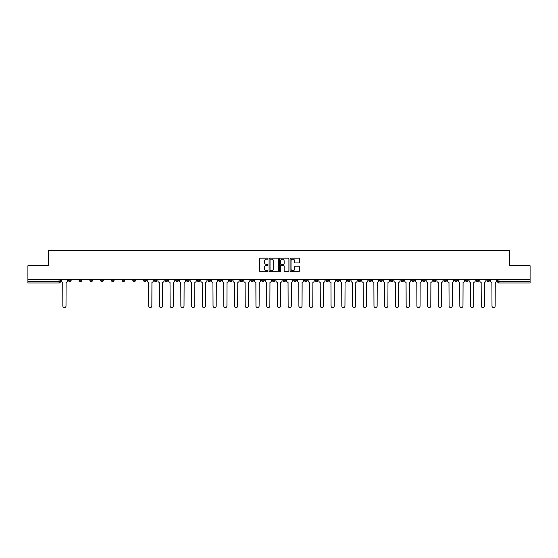 <?xml version="1.0" encoding="UTF-8"?>
<svg xmlns="http://www.w3.org/2000/svg" width="558" height="558" viewBox="0 0 558 558"><rect width="100%" height="100%" fill="white"/><g stroke="black" fill="none" stroke-linecap="round" stroke-linejoin="round"><path stroke-width="0.84" d="M267.993 258.654A0.474 0.474 0 0 0 267.526 258.187L260.349 258.187A0.677 0.677 0 0 0 259.679 258.856L259.679 271.014A0.677 0.677 0 0 0 260.349 271.683L267.526 271.683A0.474 0.474 0 0 0 267.993 271.216A0.474 0.474 0 0 0 267.526 270.742L266.598 270.742A2.162 2.162 0 0 1 264.436 268.579L264.436 267.568A2.162 2.162 0 0 1 266.598 265.406L267.526 265.406A0.474 0.474 0 0 0 267.993 264.938A0.474 0.474 0 0 0 267.526 264.464L266.598 264.464A2.162 2.162 0 0 1 264.436 262.302L264.436 261.29A2.162 2.162 0 0 1 266.598 259.128L267.526 259.128A0.474 0.474 0 0 0 267.993 258.654M422.469 279.446L422.469 280.207L425.217 280.207A1.374 1.374 0 0 1 423.843 281.581A1.374 1.374 0 0 1 422.469 280.207L422.469 279.446M358.09 279.446L358.09 280.207L360.845 280.207A1.374 1.374 0 0 1 359.471 281.581A1.374 1.374 0 0 1 358.09 280.207L358.09 279.446M347.362 279.446L347.362 280.207L350.117 280.207A1.374 1.374 0 0 1 348.736 281.581A1.374 1.374 0 0 1 347.362 280.207L347.362 279.446M282.99 279.446L282.99 280.207L285.738 280.207A1.374 1.374 0 0 1 284.364 281.581A1.374 1.374 0 0 1 282.99 280.207L282.99 279.446M272.262 279.446L272.262 280.207L275.01 280.207A1.374 1.374 0 0 1 273.636 281.581A1.374 1.374 0 0 1 272.262 280.207L272.262 279.446M261.528 279.446L261.528 280.207L264.283 280.207A1.374 1.374 0 0 1 262.909 281.581A1.374 1.374 0 0 1 261.528 280.207L261.528 279.446M240.073 279.446L240.073 280.207L242.821 280.207A1.374 1.374 0 0 1 241.447 281.581A1.374 1.374 0 0 1 240.073 280.207L240.073 279.446M218.617 280.207L218.617 279.446L218.617 280.207A1.374 1.374 0 0 0 219.991 281.581A1.374 1.374 0 0 1 218.617 280.207L221.366 280.207A1.374 1.374 0 0 1 219.991 281.581A1.374 1.374 0 0 0 221.366 280.207L221.366 279.446L221.366 280.207M207.883 280.207L207.883 279.446L207.883 280.207A1.374 1.374 0 0 0 209.264 281.581A1.374 1.374 0 0 1 207.883 280.207L210.638 280.207A1.374 1.374 0 0 1 209.264 281.581M197.155 280.207L197.155 279.446L197.155 280.207A1.374 1.374 0 0 0 198.529 281.581A1.374 1.374 0 0 1 197.155 280.207L199.91 280.207A1.374 1.374 0 0 1 198.529 281.581A1.374 1.374 0 0 0 199.91 280.207L199.91 279.446L199.91 280.207M186.428 279.446L186.428 280.207L189.176 280.207A1.374 1.374 0 0 1 187.802 281.581A1.374 1.374 0 0 1 186.428 280.207L186.428 279.446M175.7 279.446L175.7 280.207L178.448 280.207A1.374 1.374 0 0 1 177.074 281.581A1.374 1.374 0 0 1 175.7 280.207L175.7 279.446M164.973 279.446L164.973 280.207L167.721 280.207A1.374 1.374 0 0 1 166.347 281.581A1.374 1.374 0 0 1 164.973 280.207L164.973 279.446M154.238 280.207L154.238 279.446L154.238 280.207A1.374 1.374 0 0 0 155.619 281.581A1.374 1.374 0 0 1 154.238 280.207L156.993 280.207A1.374 1.374 0 0 1 155.619 281.581M132.783 280.207L132.783 279.446L132.783 280.207A1.374 1.374 0 0 0 134.157 281.581A1.374 1.374 0 0 1 132.783 280.207L135.531 280.207A1.374 1.374 0 0 1 134.157 281.581A1.374 1.374 0 0 0 135.531 280.207L135.531 279.446L135.531 280.207M122.056 280.207L122.056 279.446L122.056 280.207A1.374 1.374 0 0 0 123.43 281.581A1.374 1.374 0 0 1 122.056 280.207L124.804 280.207A1.374 1.374 0 0 1 123.43 281.581A1.374 1.374 0 0 0 124.804 280.207L124.804 279.446L124.804 280.207M111.328 280.207L111.328 279.446L111.328 280.207A1.374 1.374 0 0 0 112.702 281.581A1.374 1.374 0 0 1 111.328 280.207L114.076 280.207A1.374 1.374 0 0 1 112.702 281.581A1.374 1.374 0 0 0 114.076 280.207L114.076 279.446L114.076 280.207M100.593 280.207L100.593 279.446L100.593 280.207A1.374 1.374 0 0 0 101.974 281.581A1.374 1.374 0 0 1 100.593 280.207L103.349 280.207A1.374 1.374 0 0 1 101.974 281.581M89.866 280.207L89.866 279.446L89.866 280.207A1.374 1.374 0 0 0 91.24 281.581A1.374 1.374 0 0 1 89.866 280.207L92.621 280.207A1.374 1.374 0 0 1 91.24 281.581A1.374 1.374 0 0 0 92.621 280.207L92.621 279.446L92.621 280.207M79.138 280.207L79.138 279.446L79.138 280.207A1.374 1.374 0 0 0 80.512 281.581A1.374 1.374 0 0 1 79.138 280.207L81.886 280.207A1.374 1.374 0 0 1 80.512 281.581A1.374 1.374 0 0 0 81.886 280.207L81.886 279.446L81.886 280.207M298.732 262.944A0.677 0.677 0 0 0 299.402 262.267L299.402 258.856A0.677 0.677 0 0 0 298.732 258.187L290.76 258.187A0.677 0.677 0 0 0 290.09 258.856L290.09 271.014A0.677 0.677 0 0 0 290.76 271.683L298.732 271.683A0.677 0.677 0 0 0 299.402 271.014L299.402 266.891A0.677 0.677 0 0 0 298.732 266.215L295.322 266.215A0.677 0.677 0 0 0 294.645 266.891L294.645 268.935A1.807 1.807 0 0 1 292.838 270.742A1.807 1.807 0 0 1 291.032 268.935L291.032 260.935A1.807 1.807 0 0 1 292.838 259.128A1.807 1.807 0 0 1 294.645 260.935L294.645 262.267A0.677 0.677 0 0 0 295.322 262.944L298.732 262.944M27.9 279.446L27.9 265.761L48.393 265.761L48.393 250.423L509.607 250.423L509.607 265.761L530.1 265.761L530.1 279.446L27.9 279.446L27.9 281.581L60.431 281.581L60.431 279.446M278.407 258.856A0.677 0.677 0 0 0 277.738 258.187L269.765 258.187A0.677 0.677 0 0 0 269.096 258.856L269.096 271.014A0.677 0.677 0 0 0 269.765 271.683L277.738 271.683A0.677 0.677 0 0 0 278.407 271.014L278.407 258.856M280.262 258.187L288.235 258.187A0.677 0.677 0 0 1 288.904 258.856L288.904 271.014A0.677 0.677 0 0 1 288.235 271.683L284.824 271.683A0.677 0.677 0 0 1 284.148 271.014L284.148 266.082A0.677 0.677 0 0 0 283.471 265.406L281.211 265.406A0.677 0.677 0 0 0 280.534 266.082L280.534 271.216A0.474 0.474 0 0 1 280.06 271.683A0.474 0.474 0 0 1 279.593 271.216L279.593 258.856A0.677 0.677 0 0 1 280.262 258.187M497.569 279.446L497.569 281.581L530.1 281.581L530.1 282.955L498.943 282.955A1.374 1.374 0 0 1 497.569 281.581A1.374 1.374 0 0 0 498.943 282.955L498.943 279.446M530.1 279.446L530.1 281.581M59.057 279.446L59.057 282.955A1.374 1.374 0 0 0 60.431 281.581A1.374 1.374 0 0 1 59.057 282.955L27.9 282.955L27.9 281.581M489.589 279.446L489.589 280.207A1.374 1.374 0 0 1 488.215 281.581A1.374 1.374 0 0 1 486.841 280.207L489.589 280.207M486.841 279.446L486.841 280.207M478.862 280.207L478.862 279.446L478.862 280.207A1.374 1.374 0 0 1 477.488 281.581A1.374 1.374 0 0 1 476.114 280.207L478.862 280.207A1.374 1.374 0 0 1 477.488 281.581M476.114 279.446L476.114 280.207M468.134 279.446L468.134 280.207A1.374 1.374 0 0 1 466.76 281.581A1.374 1.374 0 0 1 465.379 280.207A1.374 1.374 0 0 0 466.76 281.581M465.379 279.446L465.379 280.207L468.134 280.207M457.407 279.446L457.407 280.207A1.374 1.374 0 0 1 456.025 281.581A1.374 1.374 0 0 1 454.651 280.207L457.407 280.207A1.374 1.374 0 0 1 456.025 281.581M454.651 279.446L454.651 280.207M446.672 279.446L446.672 280.207A1.374 1.374 0 0 1 445.298 281.581A1.374 1.374 0 0 1 443.924 280.207A1.374 1.374 0 0 0 445.298 281.581M443.924 279.446L443.924 280.207L446.672 280.207M435.944 279.446L435.944 280.207A1.374 1.374 0 0 1 434.57 281.581A1.374 1.374 0 0 1 433.196 280.207L435.944 280.207M433.196 279.446L433.196 280.207M425.217 279.446L425.217 280.207A1.374 1.374 0 0 1 423.843 281.581M414.489 279.446L414.489 280.207A1.374 1.374 0 0 1 413.115 281.581A1.374 1.374 0 0 1 411.734 280.207L414.489 280.207M411.734 279.446L411.734 280.207M403.762 279.446L403.762 280.207A1.374 1.374 0 0 1 402.381 281.581A1.374 1.374 0 0 1 401.007 280.207L403.762 280.207M401.007 279.446L401.007 280.207M393.027 279.446L393.027 280.207A1.374 1.374 0 0 1 391.653 281.581A1.374 1.374 0 0 1 390.279 280.207A1.374 1.374 0 0 0 391.653 281.581M390.279 279.446L390.279 280.207L393.027 280.207M382.3 279.446L382.3 280.207A1.374 1.374 0 0 1 380.926 281.581A1.374 1.374 0 0 1 379.552 280.207L382.3 280.207M379.552 279.446L379.552 280.207M371.572 279.446L371.572 280.207A1.374 1.374 0 0 1 370.198 281.581A1.374 1.374 0 0 1 368.824 280.207L371.572 280.207M368.824 279.446L368.824 280.207M360.845 279.446L360.845 280.207M350.117 279.446L350.117 280.207L350.117 279.446M339.383 279.446L339.383 280.207A1.374 1.374 0 0 1 338.009 281.581A1.374 1.374 0 0 1 336.634 280.207L339.383 280.207M336.634 279.446L336.634 280.207M328.655 279.446L328.655 280.207A1.374 1.374 0 0 1 327.281 281.581A1.374 1.374 0 0 1 325.907 280.207L328.655 280.207M325.907 279.446L325.907 280.207M317.927 279.446L317.927 280.207A1.374 1.374 0 0 1 316.553 281.581A1.374 1.374 0 0 1 315.179 280.207L317.927 280.207M315.179 279.446L315.179 280.207M307.2 279.446L307.2 280.207A1.374 1.374 0 0 1 305.826 281.581A1.374 1.374 0 0 1 304.445 280.207L307.2 280.207M304.445 279.446L304.445 280.207M296.472 279.446L296.472 280.207A1.374 1.374 0 0 1 295.091 281.581A1.374 1.374 0 0 1 293.717 280.207L296.472 280.207M293.717 279.446L293.717 280.207M285.738 279.446L285.738 280.207A1.374 1.374 0 0 1 284.364 281.581M275.01 279.446L275.01 280.207M264.283 280.207L264.283 279.446L264.283 280.207A1.374 1.374 0 0 1 262.909 281.581M253.555 279.446L253.555 280.207A1.374 1.374 0 0 1 252.174 281.581A1.374 1.374 0 0 1 250.8 280.207A1.374 1.374 0 0 0 252.174 281.581A1.374 1.374 0 0 0 253.555 280.207L250.8 280.207L250.8 279.446M242.821 280.207L242.821 279.446L242.821 280.207A1.374 1.374 0 0 1 241.447 281.581M232.093 279.446L232.093 280.207A1.374 1.374 0 0 1 230.719 281.581A1.374 1.374 0 0 1 229.345 280.207A1.374 1.374 0 0 0 230.719 281.581M229.345 279.446L229.345 280.207L232.093 280.207M210.638 279.446L210.638 280.207L210.638 279.446M189.176 280.207L189.176 279.446L189.176 280.207A1.374 1.374 0 0 1 187.802 281.581M178.448 280.207L178.448 279.446L178.448 280.207A1.374 1.374 0 0 1 177.074 281.581M167.721 280.207L167.721 279.446L167.721 280.207A1.374 1.374 0 0 1 166.347 281.581M156.993 279.446L156.993 280.207L156.993 279.446M146.266 280.207L146.266 279.446L146.266 280.207A1.374 1.374 0 0 1 144.885 281.581A1.374 1.374 0 0 1 143.511 280.207L146.266 280.207A1.374 1.374 0 0 1 144.885 281.581M143.511 279.446L143.511 280.207M103.349 279.446L103.349 280.207L103.349 279.446M71.159 279.446L71.159 280.207A1.374 1.374 0 0 1 69.785 281.581A1.374 1.374 0 0 1 68.411 280.207A1.374 1.374 0 0 0 69.785 281.581A1.374 1.374 0 0 0 71.159 280.207L71.159 279.446M68.411 279.446L68.411 280.207L71.159 280.207M270.511 259.128A0.474 0.474 0 0 0 270.037 259.603L270.037 270.267A0.474 0.474 0 0 0 270.511 270.742L271.488 270.742A2.162 2.162 0 0 0 273.65 268.579L273.65 261.29A2.162 2.162 0 0 0 271.488 259.128L270.511 259.128M284.148 260.97A1.807 1.807 0 0 0 282.341 259.163A1.807 1.807 0 0 0 280.534 260.97L280.534 263.788A0.677 0.677 0 0 0 281.211 264.464L283.471 264.464A0.677 0.677 0 0 0 284.148 263.788L284.148 260.97M61.359 279.446L61.359 280.89A1.374 1.374 0 0 0 62.733 282.264L62.838 305.993A1.583 1.583 0 0 0 64.421 307.577A1.583 1.583 0 0 0 66.004 305.993L66.102 282.264A1.374 1.374 0 0 0 67.483 280.89L67.483 279.446M147.193 279.446L147.193 280.89A1.374 1.374 0 0 0 148.567 282.264L148.672 305.993A1.583 1.583 0 0 0 150.248 307.577A1.583 1.583 0 0 0 151.832 305.993L151.936 282.264A1.374 1.374 0 0 0 153.311 280.89L153.311 279.446M157.921 279.446L157.921 280.89A1.374 1.374 0 0 0 159.295 282.264L159.4 305.993A1.583 1.583 0 0 0 160.983 307.577A1.583 1.583 0 0 0 162.559 305.993L162.664 282.264A1.374 1.374 0 0 0 164.038 280.89L164.038 279.446M168.649 279.446L168.649 280.89A1.374 1.374 0 0 0 170.023 282.264L170.127 305.993A1.583 1.583 0 0 0 171.711 307.577A1.583 1.583 0 0 0 173.294 305.993L173.392 282.264A1.374 1.374 0 0 0 174.773 280.89L174.773 279.446M179.376 279.446L179.376 280.89A1.374 1.374 0 0 0 180.757 282.264L180.855 305.993A1.583 1.583 0 0 0 182.438 307.577A1.583 1.583 0 0 0 184.021 305.993L184.126 282.264A1.374 1.374 0 0 0 185.5 280.89L185.5 279.446M190.111 279.446L190.111 280.89A1.374 1.374 0 0 0 191.485 282.264L191.589 305.993A1.583 1.583 0 0 0 193.166 307.577A1.583 1.583 0 0 0 194.749 305.993L194.854 282.264A1.374 1.374 0 0 0 196.228 280.89L196.228 279.446M200.838 279.446L200.838 280.89A1.374 1.374 0 0 0 202.212 282.264L202.317 305.993A1.583 1.583 0 0 0 203.9 307.577A1.583 1.583 0 0 0 205.477 305.993L205.581 282.264A1.374 1.374 0 0 0 206.955 280.89L206.955 279.446M211.566 279.446L211.566 280.89A1.374 1.374 0 0 0 212.94 282.264L213.044 305.993A1.583 1.583 0 0 0 214.628 307.577A1.583 1.583 0 0 0 216.211 305.993L216.309 282.264A1.374 1.374 0 0 0 217.69 280.89L217.69 279.446M222.293 279.446L222.293 280.89A1.374 1.374 0 0 0 223.667 282.264L223.772 305.993A1.583 1.583 0 0 0 225.355 307.577A1.583 1.583 0 0 0 226.939 305.993L227.043 282.264A1.374 1.374 0 0 0 228.417 280.89L228.417 279.446M233.021 279.446L233.021 280.89A1.374 1.374 0 0 0 234.402 282.264L234.499 305.993A1.583 1.583 0 0 0 236.083 307.577A1.583 1.583 0 0 0 237.666 305.993L237.771 282.264A1.374 1.374 0 0 0 239.145 280.89L239.145 279.446M243.755 279.446L243.755 280.89A1.374 1.374 0 0 0 245.129 282.264L245.234 305.993A1.583 1.583 0 0 0 246.81 307.577A1.583 1.583 0 0 0 248.394 305.993L248.498 282.264A1.374 1.374 0 0 0 249.872 280.89L249.872 279.446M254.483 279.446L254.483 280.89A1.374 1.374 0 0 0 255.857 282.264L255.962 305.993A1.583 1.583 0 0 0 257.545 307.577A1.583 1.583 0 0 0 259.121 305.993L259.226 282.264A1.374 1.374 0 0 0 260.6 280.89L260.6 279.446M265.21 279.446L265.21 280.89A1.374 1.374 0 0 0 266.584 282.264L266.689 305.993A1.583 1.583 0 0 0 268.272 307.577A1.583 1.583 0 0 0 269.856 305.993L269.953 282.264A1.374 1.374 0 0 0 271.334 280.89L271.334 279.446M275.938 279.446L275.938 280.89A1.374 1.374 0 0 0 277.312 282.264L277.417 305.993A1.583 1.583 0 0 0 279 307.577A1.583 1.583 0 0 0 280.583 305.993L280.688 282.264A1.374 1.374 0 0 0 282.062 280.89L282.062 279.446M286.666 279.446L286.666 280.89A1.374 1.374 0 0 0 288.047 282.264L288.144 305.993A1.583 1.583 0 0 0 289.728 307.577A1.583 1.583 0 0 0 291.311 305.993L291.416 282.264A1.374 1.374 0 0 0 292.79 280.89L292.79 279.446M297.4 279.446L297.4 280.89A1.374 1.374 0 0 0 298.774 282.264L298.879 305.993A1.583 1.583 0 0 0 300.455 307.577A1.583 1.583 0 0 0 302.038 305.993L302.143 282.264A1.374 1.374 0 0 0 303.517 280.89L303.517 279.446M308.128 279.446L308.128 280.89A1.374 1.374 0 0 0 309.502 282.264L309.606 305.993A1.583 1.583 0 0 0 311.19 307.577A1.583 1.583 0 0 0 312.766 305.993L312.871 282.264A1.374 1.374 0 0 0 314.245 280.89L314.245 279.446M318.855 279.446L318.855 280.89A1.374 1.374 0 0 0 320.229 282.264L320.334 305.993A1.583 1.583 0 0 0 321.917 307.577A1.583 1.583 0 0 0 323.5 305.993L323.598 282.264A1.374 1.374 0 0 0 324.979 280.89L324.979 279.446M329.583 279.446L329.583 280.89A1.374 1.374 0 0 0 330.957 282.264L331.061 305.993A1.583 1.583 0 0 0 332.645 307.577A1.583 1.583 0 0 0 334.228 305.993L334.333 282.264A1.374 1.374 0 0 0 335.707 280.89L335.707 279.446M340.31 279.446L340.31 280.89A1.374 1.374 0 0 0 341.691 282.264L341.789 305.993A1.583 1.583 0 0 0 343.372 307.577A1.583 1.583 0 0 0 344.956 305.993L345.06 282.264A1.374 1.374 0 0 0 346.434 280.89L346.434 279.446M351.045 279.446L351.045 280.89A1.374 1.374 0 0 0 352.419 282.264L352.523 305.993A1.583 1.583 0 0 0 354.1 307.577A1.583 1.583 0 0 0 355.683 305.993L355.788 282.264A1.374 1.374 0 0 0 357.162 280.89L357.162 279.446M361.772 279.446L361.772 280.89A1.374 1.374 0 0 0 363.146 282.264L363.251 305.993A1.583 1.583 0 0 0 364.834 307.577A1.583 1.583 0 0 0 366.411 305.993L366.515 282.264A1.374 1.374 0 0 0 367.889 280.89L367.889 279.446M372.5 279.446L372.5 280.89A1.374 1.374 0 0 0 373.874 282.264L373.979 305.993A1.583 1.583 0 0 0 375.562 307.577A1.583 1.583 0 0 0 377.145 305.993L377.243 282.264A1.374 1.374 0 0 0 378.624 280.89L378.624 279.446M383.227 279.446L383.227 280.89A1.374 1.374 0 0 0 384.608 282.264L384.706 305.993A1.583 1.583 0 0 0 386.289 307.577A1.583 1.583 0 0 0 387.873 305.993L387.977 282.264A1.374 1.374 0 0 0 389.351 280.89L389.351 279.446M393.962 279.446L393.962 280.89A1.374 1.374 0 0 0 395.336 282.264L395.441 305.993A1.583 1.583 0 0 0 397.017 307.577A1.583 1.583 0 0 0 398.6 305.993L398.705 282.264A1.374 1.374 0 0 0 400.079 280.89L400.079 279.446M404.69 279.446L404.69 280.89A1.374 1.374 0 0 0 406.064 282.264L406.168 305.993A1.583 1.583 0 0 0 407.752 307.577A1.583 1.583 0 0 0 409.328 305.993L409.433 282.264A1.374 1.374 0 0 0 410.807 280.89L410.807 279.446M415.417 279.446L415.417 280.89A1.374 1.374 0 0 0 416.791 282.264L416.896 305.993A1.583 1.583 0 0 0 418.479 307.577A1.583 1.583 0 0 0 420.062 305.993L420.16 282.264A1.374 1.374 0 0 0 421.534 280.89L421.534 279.446M426.145 279.446L426.145 280.89A1.374 1.374 0 0 0 427.519 282.264L427.623 305.993A1.583 1.583 0 0 0 429.207 307.577A1.583 1.583 0 0 0 430.79 305.993L430.888 282.264A1.374 1.374 0 0 0 432.269 280.89L432.269 279.446M436.872 279.446L436.872 280.89A1.374 1.374 0 0 0 438.253 282.264L438.351 305.993A1.583 1.583 0 0 0 439.934 307.577A1.583 1.583 0 0 0 441.517 305.993L441.622 282.264A1.374 1.374 0 0 0 442.996 280.89L442.996 279.446M447.607 279.446L447.607 280.89A1.374 1.374 0 0 0 448.981 282.264L449.085 305.993A1.583 1.583 0 0 0 450.662 307.577A1.583 1.583 0 0 0 452.245 305.993L452.35 282.264A1.374 1.374 0 0 0 453.724 280.89L453.724 279.446M458.334 279.446L458.334 280.89A1.374 1.374 0 0 0 459.708 282.264L459.813 305.993A1.583 1.583 0 0 0 461.396 307.577A1.583 1.583 0 0 0 462.973 305.993L463.077 282.264A1.374 1.374 0 0 0 464.451 280.89L464.451 279.446M469.062 279.446L469.062 280.89A1.374 1.374 0 0 0 470.436 282.264L470.54 305.993A1.583 1.583 0 0 0 472.124 307.577A1.583 1.583 0 0 0 473.707 305.993L473.805 282.264A1.374 1.374 0 0 0 475.186 280.89L475.186 279.446M479.789 279.446L479.789 280.89A1.374 1.374 0 0 0 481.163 282.264L481.268 305.993A1.583 1.583 0 0 0 482.851 307.577A1.583 1.583 0 0 0 484.435 305.993L484.539 282.264A1.374 1.374 0 0 0 485.913 280.89L485.913 279.446M490.517 279.446L490.517 280.89A1.374 1.374 0 0 0 491.898 282.264L491.996 305.993A1.583 1.583 0 0 0 493.579 307.577A1.583 1.583 0 0 0 495.162 305.993L495.267 282.264A1.374 1.374 0 0 0 496.641 280.89L496.641 279.446"/></g></svg>
